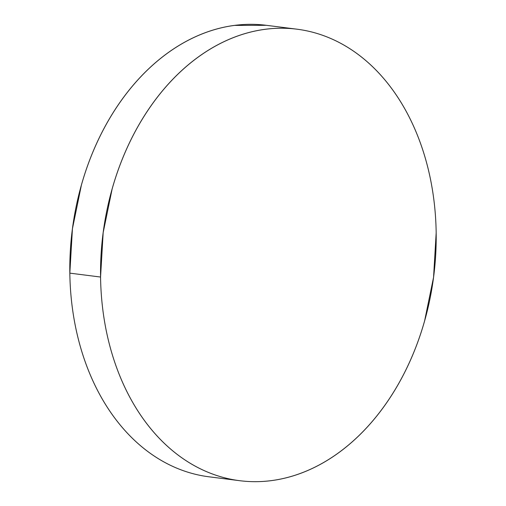 <?xml version="1.0" encoding="UTF-8"?>
<svg xmlns="http://www.w3.org/2000/svg" width="506" height="506" viewBox="0 0 506 506"><rect width="100%" height="100%" fill="white"/><g stroke="black" fill="none" stroke-linecap="round" stroke-linejoin="round"><path stroke-width="0.76" d="M100.561 277.041A227.561 166.695 -82.8 0 1 297.003 29.196A227.561 166.695 -82.8 0 1 436.172 232.861A227.561 166.695 -82.8 0 1 239.73 480.7A227.561 166.695 -82.8 0 1 100.561 277.041L69.828 273.139L100.561 277.041L103.173 232.596L112.13 189.004C116.159 174.766 121.143 161.079 127.095 147.954C133.04 134.83 139.839 122.515 147.486 111.016C155.127 99.511 163.476 89.043 172.521 79.606C181.565 70.17 191.141 61.947 201.243 54.933C211.344 47.925 221.773 42.264 232.539 37.95C243.304 33.636 254.195 30.752 265.214 29.304C276.232 27.855 287.168 27.862 298.015 29.329C308.862 30.796 319.412 33.7 329.672 38.026C339.931 42.359 349.697 48.038 358.975 55.059C368.248 62.086 376.856 70.321 384.794 79.777C392.732 89.227 399.848 99.707 406.141 111.219C412.434 122.737 417.785 135.058 422.194 148.188C426.602 161.325 429.98 175.013 432.333 189.263C434.686 203.513 435.963 218.042 436.172 232.861L433.56 277.307L424.604 320.893C420.581 335.136 415.59 348.817 409.639 361.942C403.693 375.066 396.894 387.381 389.253 398.886C381.606 410.385 373.257 420.859 364.212 430.296C355.168 439.733 345.592 447.955 335.497 454.964C325.396 461.972 314.96 467.639 304.195 471.946C293.429 476.26 282.538 479.144 271.52 480.592C260.501 482.047 249.566 482.035 238.718 480.567C227.871 479.1 217.321 476.203 207.062 471.87C196.802 467.544 187.037 461.864 177.758 454.837C168.485 447.81 159.877 439.575 151.939 430.125C144.001 420.676 136.886 410.189 130.592 398.677C124.299 387.166 118.948 374.838 114.546 361.708C110.137 348.577 106.753 334.883 104.4 320.633C102.048 306.389 100.77 291.854 100.561 277.041M297.003 29.196L266.27 25.3A227.561 166.695 97.2 0 0 69.828 273.139A227.561 166.695 97.2 0 0 208.997 476.804L239.73 480.7M207.985 476.671C197.138 475.204 186.587 472.3 176.328 467.974C166.069 463.641 156.303 457.962 147.025 450.941C137.752 443.914 129.144 435.679 121.206 426.223C113.268 416.773 106.152 406.293 99.859 394.781C93.566 383.263 88.215 370.942 83.806 357.812C79.398 344.675 76.02 330.987 73.667 316.737C71.314 302.487 70.037 287.958 69.828 273.139L72.44 228.693L81.396 185.107C85.419 170.864 90.41 157.183 96.361 144.058C102.307 130.934 109.106 118.619 116.747 107.114C124.394 95.615 132.743 85.141 141.788 75.704C150.832 66.267 160.408 58.045 170.503 51.036C180.604 44.028 191.04 38.361 201.805 34.054C212.571 29.74 223.462 26.856 234.48 25.408L266.358 25.313"/></g></svg>
